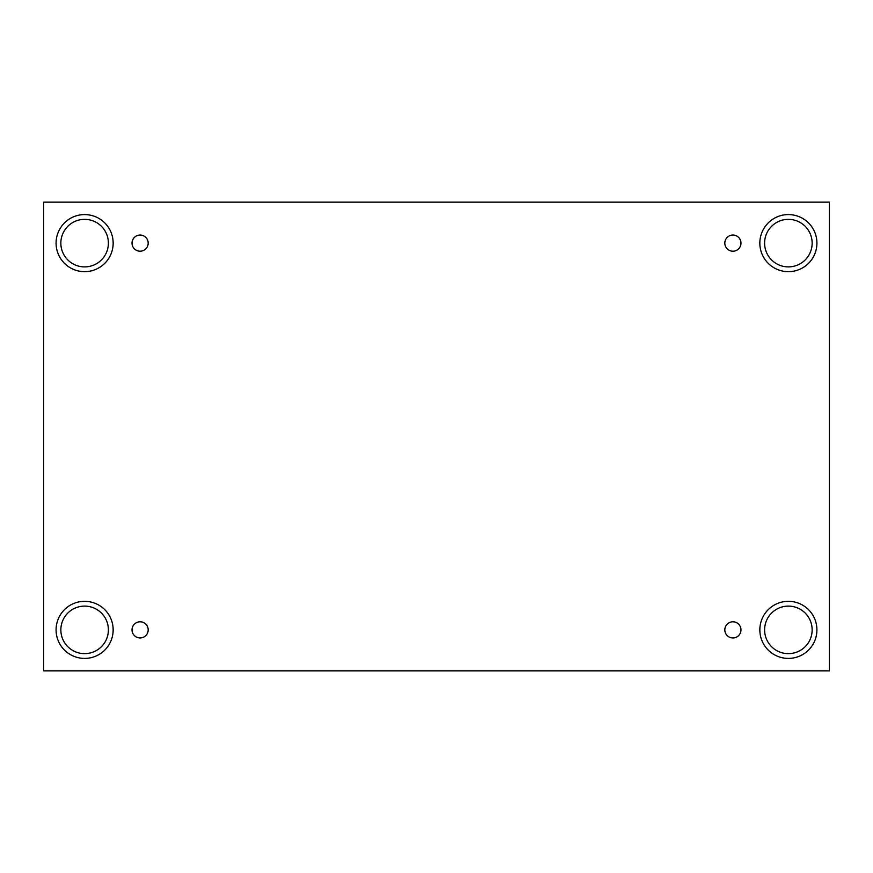 <?xml version="1.0" encoding="UTF-8"?>
<svg xmlns="http://www.w3.org/2000/svg" width="873" height="873" viewBox="0 0 873 873"><rect width="100%" height="100%" fill="white"/><g stroke="black" fill="none" stroke-linecap="round" stroke-linejoin="round"><path stroke-width="0.65" stroke-dasharray="4.37 3.27" d="M829.35 202.154L43.65 202.154L43.65 670.846L829.35 670.846L829.35 202.154M140.095 621.794A8.086 8.086 0 0 1 148.181 629.87A8.086 8.086 0 0 1 140.095 637.956A8.086 8.086 0 0 1 132.019 629.87A8.086 8.086 0 0 1 140.095 621.794M732.905 621.794A8.086 8.086 0 0 1 740.981 629.87A8.086 8.086 0 0 1 732.905 637.956A8.086 8.086 0 0 1 724.819 629.87A8.086 8.086 0 0 1 732.905 621.794M764.606 629.87A23.778 23.778 0 0 1 800.268 609.289A23.778 23.778 0 0 1 800.268 650.461A23.778 23.778 0 0 1 764.606 629.87M60.848 629.87A23.778 23.778 0 0 1 96.51 609.289A23.778 23.778 0 0 1 96.51 650.461A23.778 23.778 0 0 1 60.848 629.87M60.848 243.131A23.778 23.778 0 0 1 96.51 222.539A23.778 23.778 0 0 1 96.51 263.711A23.778 23.778 0 0 1 60.848 243.131M764.606 243.131A23.778 23.778 0 0 1 800.268 222.539A23.778 23.778 0 0 1 800.268 263.711A23.778 23.778 0 0 1 764.606 243.131M788.374 271.656A28.525 28.525 0 0 0 813.09 228.857A28.525 28.525 0 0 0 763.668 228.857A28.525 28.525 0 0 0 788.374 271.656M84.626 271.656A28.525 28.525 0 0 0 109.332 228.857A28.525 28.525 0 0 0 59.91 228.857A28.525 28.525 0 0 0 84.626 271.656M84.626 658.406A28.525 28.525 0 0 0 109.332 615.607A28.525 28.525 0 0 0 59.91 615.607A28.525 28.525 0 0 0 84.626 658.406M788.374 658.406A28.525 28.525 0 0 0 813.09 615.607A28.525 28.525 0 0 0 763.668 615.607A28.525 28.525 0 0 0 788.374 658.406M140.095 251.206A8.086 8.086 0 0 1 132.019 243.131A8.086 8.086 0 0 1 140.095 235.044A8.086 8.086 0 0 1 148.181 243.131A8.086 8.086 0 0 1 140.095 251.206M732.905 251.206A8.086 8.086 0 0 1 724.819 243.131A8.086 8.086 0 0 1 732.905 235.044A8.086 8.086 0 0 1 740.981 243.131A8.086 8.086 0 0 1 732.905 251.206"/><path stroke-width="1.31" d="M829.35 202.154L43.65 202.154L43.65 670.846L829.35 670.846L829.35 202.154M140.095 637.956A8.086 8.086 0 0 1 133.1 625.832A8.086 8.086 0 0 1 147.101 625.832A8.086 8.086 0 0 1 140.095 637.956M732.905 637.956A8.086 8.086 0 0 1 725.9 625.832A8.086 8.086 0 0 1 739.9 625.832A8.086 8.086 0 0 1 732.905 637.956M732.905 251.206A8.086 8.086 0 0 1 725.9 239.082A8.086 8.086 0 0 1 739.9 239.082A8.086 8.086 0 0 1 732.905 251.206M140.095 251.206A8.086 8.086 0 0 1 133.1 239.082A8.086 8.086 0 0 1 147.101 239.082A8.086 8.086 0 0 1 140.095 251.206M788.374 658.406A28.525 28.525 0 0 1 763.668 615.607A28.525 28.525 0 0 1 813.09 615.607A28.525 28.525 0 0 1 788.374 658.406M84.626 658.406A28.525 28.525 0 0 1 59.91 615.607A28.525 28.525 0 0 1 109.332 615.607A28.525 28.525 0 0 1 84.626 658.406M84.626 271.656A28.525 28.525 0 0 1 59.91 228.857A28.525 28.525 0 0 1 109.332 228.857A28.525 28.525 0 0 1 84.626 271.656M788.374 271.656A28.525 28.525 0 0 1 763.668 228.857A28.525 28.525 0 0 1 813.09 228.857A28.525 28.525 0 0 1 788.374 271.656M764.606 243.131A23.778 23.778 0 0 1 800.268 222.539A23.778 23.778 0 0 1 800.268 263.711A23.778 23.778 0 0 1 764.606 243.131M60.848 243.131A23.778 23.778 0 0 1 96.51 222.539A23.778 23.778 0 0 1 96.51 263.711A23.778 23.778 0 0 1 60.848 243.131M60.848 629.87A23.778 23.778 0 0 1 96.51 609.289A23.778 23.778 0 0 1 96.51 650.461A23.778 23.778 0 0 1 60.848 629.87M764.606 629.87A23.778 23.778 0 0 1 800.268 609.289A23.778 23.778 0 0 1 800.268 650.461A23.778 23.778 0 0 1 764.606 629.87"/></g></svg>
